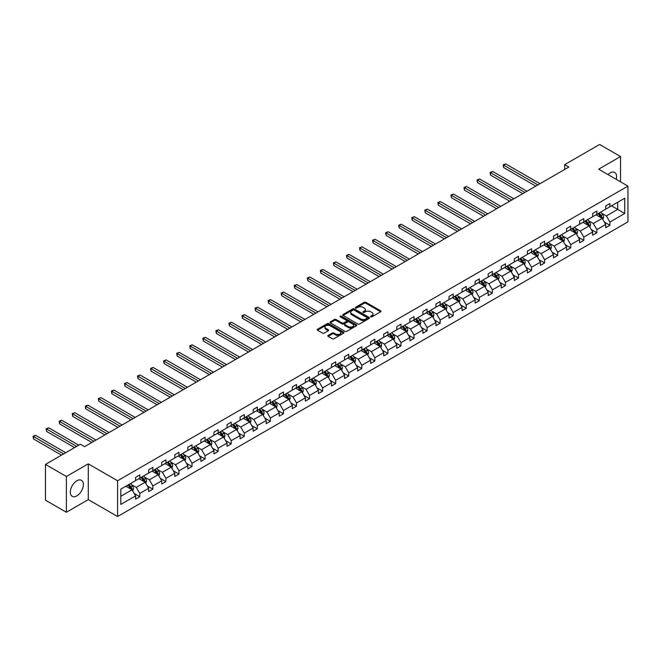 <?xml version="1.0" encoding="UTF-8"?>
<svg xmlns="http://www.w3.org/2000/svg" width="661" height="661" viewBox="0 0 661 661"><rect width="100%" height="100%" fill="white"/><g stroke="black" fill="none" stroke-linecap="round" stroke-linejoin="round"><path stroke-width="0.99" d="M370.771 316.826A0.81 0.471 0 0 0 371.928 316.826L380.653 311.785A1.165 0.669 0 0 0 380.992 311.306A1.165 0.669 0 0 0 380.653 310.835L365.864 302.3A1.165 0.669 0 0 0 364.219 302.3L355.494 307.34A0.81 0.471 0 0 0 356.643 308.001L357.775 307.348A3.718 2.148 0 0 1 363.029 307.348L364.261 308.059A3.718 2.148 0 0 1 365.351 309.579A3.718 2.148 0 0 1 364.261 311.1L363.137 311.752A0.81 0.471 0 0 0 364.285 312.413L365.417 311.761A3.718 2.148 0 0 1 370.672 311.761L371.903 312.471A3.718 2.148 0 0 1 372.994 313.992A3.718 2.148 0 0 1 371.903 315.512L370.771 316.156A0.81 0.471 0 0 0 370.771 316.826L370.771 316.156M76.85 495.874A9.237 5.329 120 0 0 82.881 487.735A9.237 5.329 120 0 0 81.46 480.332A9.237 5.329 120 0 0 76.85 480.795A9.237 5.329 120 0 0 70.818 488.925A9.237 5.329 120 0 0 72.231 496.328A9.237 5.329 120 0 0 76.85 495.874M616.259 179.354A9.237 5.329 120 0 0 614.697 172.48A9.237 5.329 120 0 0 610.078 172.934A9.237 5.329 120 0 0 607.963 174.562M328.153 335.408A1.165 0.669 0 0 0 327.815 335.879A1.165 0.669 0 0 0 328.153 336.358L332.301 338.754A1.165 0.669 0 0 0 333.945 338.754L343.637 333.152A1.165 0.669 0 0 0 343.976 332.681A1.165 0.669 0 0 0 343.637 332.21L328.848 323.667A1.165 0.669 0 0 0 327.203 323.667L317.511 329.269A1.165 0.669 0 0 0 317.173 329.74A1.165 0.669 0 0 0 317.511 330.211L322.527 333.111A1.165 0.669 0 0 0 324.163 333.111L328.319 330.715A1.165 0.669 0 0 0 328.657 330.236A1.165 0.669 0 0 0 328.319 329.765L325.832 328.327A3.107 1.793 0 0 1 324.923 327.063A3.107 1.793 0 0 1 326.84 325.402A3.107 1.793 0 0 1 330.227 325.79L339.961 331.409A3.107 1.793 0 0 1 340.869 332.681A3.107 1.793 0 0 1 338.953 334.342A3.107 1.793 0 0 1 335.565 333.954L333.945 333.012A1.165 0.669 0 0 0 332.301 333.012L328.153 335.408L328.153 336.358M88.277 463.848L66.381 476.49L45.452 464.41L45.452 500.17L66.381 512.258L88.277 499.617L117.575 516.53L117.575 480.77L88.277 463.848L88.277 499.617M620.539 181.825L620.539 156.55L598.651 169.191L627.95 186.105L117.575 480.77M620.539 156.55L599.618 144.47L564.668 164.647L564.668 169.48M45.452 464.41L80.402 444.233L84.591 446.646L568.848 167.059L564.668 164.647M357.857 323.997A1.165 0.669 0 0 0 359.501 323.997L369.193 318.404A1.165 0.669 0 0 0 369.532 317.924A1.165 0.669 0 0 0 369.193 317.454L354.403 308.91A1.165 0.669 0 0 0 352.759 308.91L343.067 314.512A1.165 0.669 0 0 0 342.72 314.983A1.165 0.669 0 0 0 343.067 315.462L357.857 323.997M340.555 316.999A0.81 0.471 0 0 1 341.382 317.115L356.403 325.79L346.719 331.376A1.165 0.669 0 0 1 345.075 331.376L330.285 322.841L334.441 320.461L334.441 319.494L330.285 321.89A1.165 0.669 0 0 0 329.946 322.361A1.165 0.669 0 0 0 330.285 322.841L330.285 321.89M334.441 320.461A1.165 0.669 0 0 1 336.077 320.461L336.077 319.494A1.165 0.669 0 0 0 334.441 319.494M336.077 319.494L342.076 322.956A1.165 0.669 0 0 0 343.72 322.956L346.471 321.37A1.165 0.669 0 0 0 346.818 320.891A1.165 0.669 0 0 0 346.471 320.42L340.233 316.809A0.81 0.471 0 0 1 341.382 316.148L356.419 324.832A1.165 0.669 0 0 1 356.758 325.303A1.165 0.669 0 0 1 356.419 325.782L356.419 324.832M66.381 476.49L66.381 512.258M120.798 489.157L135.612 480.597L135.612 477.358L139.793 474.945L139.793 478.184L148.667 473.061L148.667 469.822L152.856 467.401L152.856 470.64L161.73 465.518L161.73 462.279L165.911 459.866L165.911 463.105L174.785 457.982L174.785 454.743L178.974 452.322L178.974 455.561L187.848 450.438L187.848 447.2L192.029 444.787L192.029 448.026L200.903 442.903L200.903 439.664L205.092 437.243L205.092 440.482L213.966 435.359L213.966 432.12L218.147 429.708L218.147 432.947L227.02 427.824L227.02 424.585L231.21 422.172L231.21 425.403L240.083 420.28L240.083 417.05L244.264 414.629L244.264 417.868L253.138 412.745L253.138 409.506L257.327 407.093L257.327 410.324L266.201 405.201L266.201 401.971L270.382 399.55L270.382 402.789L279.256 397.666L279.256 394.427L283.445 392.014L283.445 395.253L292.319 390.122L292.319 386.892L296.5 384.471L296.5 387.71L305.374 382.587L305.374 379.348L309.563 376.935L309.563 380.174L318.437 375.051L318.437 371.812L322.618 369.392L322.618 372.63L331.492 367.508L331.492 364.269L335.681 361.856L335.681 365.095L344.555 359.972L344.555 356.733L348.735 354.313L348.735 357.551L357.609 352.429L357.609 349.19L361.798 346.777L361.798 350.016L370.664 344.893L370.664 341.654L374.853 339.233L374.853 342.472L383.727 337.35L383.727 334.111L387.916 331.698L387.916 334.937L396.782 329.814L396.782 326.575L400.971 324.154L400.971 327.393L409.845 322.271L409.845 319.032L414.034 316.619L414.034 319.858L422.9 314.735L422.9 311.496L427.089 309.075L427.089 312.314L435.963 307.191L435.963 303.953L440.143 301.54L440.143 304.779L449.017 299.656L449.017 296.417L453.206 293.996L453.206 297.235L462.08 292.112L462.08 288.874L466.261 286.461L466.261 289.7L475.135 284.577L475.135 281.338L479.324 278.917L479.324 282.156L488.198 277.033L488.198 273.794L492.379 271.382L492.379 274.621L501.253 269.498L501.253 266.259L505.442 263.838L505.442 267.077L514.316 261.954L514.316 258.715L518.497 256.303L518.497 259.542L527.371 254.419L527.371 251.18L531.56 248.759L531.56 251.998L540.434 246.875L540.434 243.636L544.614 241.224L544.614 244.463L553.488 239.34L553.488 236.101L557.677 233.68L557.677 236.919L566.551 231.796L566.551 228.557L570.732 226.145L570.732 229.384L579.606 224.261L579.606 221.022L583.795 218.609L583.795 221.84L592.669 216.717L592.669 213.478L596.85 211.066L596.85 214.304L605.724 209.182L605.724 205.943L609.913 203.53L609.913 206.761L624.728 198.209L624.728 213.486L609.913 222.038L609.913 225.277L605.724 227.69L605.724 224.451L596.85 229.574L596.85 232.812L592.669 235.233L592.669 231.994L583.795 237.117L583.795 240.356L579.606 242.769L579.606 239.53L570.732 244.653L570.732 247.892L566.551 250.312L566.551 247.074L557.677 252.196L557.677 255.435L553.488 257.848L553.488 254.609L544.614 259.732L544.614 262.971L540.434 265.392L540.434 262.153L531.56 267.275L531.56 270.514L527.371 272.927L527.371 269.688L518.497 274.811L518.497 278.05L514.316 280.471L514.316 277.232L505.442 282.354L505.442 285.593L501.253 288.006L501.253 284.767L492.379 289.89L492.379 293.129L488.198 295.55L488.198 292.311L479.324 297.433L479.324 300.672L475.135 303.085L475.135 299.846L466.261 304.969L466.261 308.208L462.08 310.629L462.08 307.39L453.206 312.513L453.206 315.751L449.017 318.164L449.017 314.925L440.143 320.048L440.143 323.287L435.963 325.699L435.963 322.469L427.089 327.592L427.089 330.83L422.9 333.243L422.9 330.004L414.034 335.127L414.034 338.366L409.845 340.779L409.845 337.548L400.971 342.671L400.971 345.901L396.782 348.322L396.782 345.083L387.916 350.206L387.916 353.445L383.727 355.858L383.727 352.627L374.853 357.75L374.853 360.98L370.664 363.401L370.664 360.162L361.798 365.285L361.798 368.524L357.609 370.937L357.609 367.698L348.735 372.821L348.735 376.059L344.555 378.48L344.555 375.241L335.681 380.364L335.681 383.603L331.492 386.016L331.492 382.777L322.618 387.9L322.618 391.138L318.437 393.559L318.437 390.32L309.563 395.443L309.563 398.682L305.374 401.095L305.374 397.856L296.5 402.979L296.5 406.218L292.319 408.638L292.319 405.4L283.445 410.522L283.445 413.761L279.256 416.174L279.256 412.935L270.382 418.058L270.382 421.297L266.201 423.718L266.201 420.479L257.327 425.601L257.327 428.84L253.138 431.253L253.138 428.014L244.264 433.137L244.264 436.376L240.083 438.797L240.083 435.558L231.21 440.68L231.21 443.919L227.02 446.332L227.02 443.093L218.147 448.216L218.147 451.455L213.966 453.876L213.966 450.637L205.092 455.76L205.092 458.998L200.903 461.411L200.903 458.172L192.029 463.295L192.029 466.534L187.848 468.955L187.848 465.716L178.974 470.839L178.974 474.077L174.785 476.49L174.785 473.251L165.911 478.374L165.911 481.613L161.73 484.034L161.73 480.795L152.856 485.918L152.856 489.157L148.667 491.569L148.667 488.33L139.793 493.453L139.793 496.692L135.612 499.113L135.612 495.874L120.798 504.426L120.798 489.157M117.575 516.53L627.95 221.865L627.95 186.105M138.959 478.663L145.156 482.241L136.282 487.364L131.432 484.571M136.282 487.364L139.793 493.453M145.156 482.241L148.667 488.33M135.612 479.828L136.282 480.208L139.793 478.184M152.022 471.128L158.21 474.705L149.336 479.828L144.495 477.027M149.336 479.828L152.856 485.918M158.21 474.705L161.73 480.795M148.667 472.285L149.336 472.673L152.856 470.64M165.076 463.584L171.273 467.162L162.399 472.285L157.549 469.492M162.399 472.285L165.911 478.374M171.273 467.162L174.785 473.251M161.73 464.749L162.399 465.137L165.911 463.105M178.139 456.049L184.328 459.626L175.454 464.749L170.612 461.948M175.454 464.749L178.974 470.839M184.328 459.626L187.848 465.716M174.785 457.205L175.454 457.594L178.974 455.561M191.194 448.505L197.391 452.083L188.517 457.205L183.667 454.413M188.517 457.205L192.029 463.295M197.391 452.083L200.903 458.172M187.848 449.67L188.517 450.058L192.029 448.026M204.249 440.97L210.446 444.547L201.572 449.67L196.73 446.869M201.572 449.67L205.092 455.76M210.446 444.547L213.966 450.637M200.903 442.126L201.572 442.515L205.092 440.482M217.312 433.426L223.509 437.004L214.635 442.126L209.785 439.334M214.635 442.126L218.147 448.216M223.509 437.004L227.02 443.093M213.966 434.591L214.635 434.979L218.147 432.947M230.367 425.891L236.564 429.468L227.69 434.591L222.848 431.79M227.69 434.591L231.21 440.68M236.564 429.468L240.083 435.558M227.02 427.047L227.69 427.436L231.21 425.403M243.43 418.347L249.627 421.925L240.753 427.047L235.903 424.255M240.753 427.047L244.264 433.137M249.627 421.925L253.138 428.014M240.083 419.512L240.753 419.9L244.264 417.868M256.485 410.812L262.681 414.389L253.807 419.512L248.966 416.711M253.807 419.512L257.327 425.601M262.681 414.389L266.201 420.479M253.138 411.968L253.807 412.357L257.327 410.324M269.548 403.268L275.744 406.846L266.87 411.968L262.02 409.176M266.87 411.968L270.382 418.058M275.744 406.846L279.256 412.935M266.201 404.433L266.87 404.821L270.382 402.789M282.602 395.732L288.799 399.31L279.925 404.433L275.083 401.632M279.925 404.433L283.445 410.522M288.799 399.31L292.319 405.4M279.256 396.889L279.925 397.278L283.445 395.253M295.665 388.197L301.862 391.766L292.988 396.889L288.138 394.096M292.988 396.889L296.5 402.979M301.862 391.766L305.374 397.856M292.319 389.354L292.988 389.742L296.5 387.71M308.72 380.653L314.917 384.231L306.043 389.354L301.201 386.553M306.043 389.354L309.563 395.443M314.917 384.231L318.437 390.32M305.374 381.81L306.043 382.198L309.563 380.174M321.783 373.118L327.98 376.687L319.106 381.81L314.256 379.017M319.106 381.81L322.618 387.9M327.98 376.687L331.492 382.777M318.437 374.275L319.106 374.663L322.618 372.63M334.838 365.574L341.035 369.152L332.161 374.275L327.319 371.474M332.161 374.275L335.681 380.364M341.035 369.152L344.555 375.241M331.492 366.731L332.161 367.119L335.681 365.095M347.901 358.039L354.098 361.608L345.224 366.731L340.374 363.938M345.224 366.731L348.735 372.821M354.098 361.608L357.609 367.698M344.555 359.196L345.224 359.584L348.735 357.551M360.956 350.495L367.152 354.073L358.279 359.196L353.437 356.395M358.279 359.196L361.798 365.285M367.152 354.073L370.664 360.162M357.609 351.66L358.279 352.04L361.798 350.016M374.019 342.96L380.207 346.529L371.342 351.66L366.491 348.859M371.342 351.66L374.853 357.75M380.207 346.529L383.727 352.627M370.664 344.117L371.342 344.505L374.853 342.472M387.073 335.416L393.27 338.994L384.396 344.117L379.554 341.316M384.396 344.117L387.916 350.206M393.27 338.994L396.782 345.083M383.727 336.581L384.396 336.961L387.916 334.937M400.136 327.881L406.325 331.458L397.459 336.581L392.609 333.78M397.459 336.581L400.971 342.671M406.325 331.458L409.845 337.548M396.782 329.038L397.459 329.426L400.971 327.393M413.191 320.337L419.388 323.915L410.514 329.038L405.672 326.245M410.514 329.038L414.034 335.127M419.388 323.915L422.9 330.004M409.845 321.502L410.514 321.882L414.034 319.858M426.254 312.802L432.443 316.379L423.569 321.502L418.727 318.701M423.569 321.502L427.089 327.592M432.443 316.379L435.963 322.469M422.9 313.958L423.569 314.347L427.089 312.314M439.309 305.258L445.506 308.836L436.632 313.958L431.79 311.166M436.632 313.958L440.143 320.048M445.506 308.836L449.017 314.925M435.963 306.423L436.632 306.803L440.143 304.779M452.372 297.723L458.56 301.3L449.687 306.423L444.845 303.622M449.687 306.423L453.206 312.513M458.56 301.3L462.08 307.39M449.017 298.879L449.687 299.268L453.206 297.235M465.427 290.179L471.623 293.757L462.75 298.879L457.908 296.087M462.75 298.879L466.261 304.969M471.623 293.757L475.135 299.846M462.08 291.344L462.75 291.724L466.261 289.7M478.49 282.644L484.678 286.221L475.804 291.344L470.963 288.543M475.804 291.344L479.324 297.433M484.678 286.221L488.198 292.311M475.135 283.8L475.804 284.189L479.324 282.156M491.544 275.1L497.741 278.678L488.867 283.8L484.017 281.008M488.867 283.8L492.379 289.89M497.741 278.678L501.253 284.767M488.198 276.265L488.867 276.645L492.379 274.621M504.607 267.565L510.796 271.142L501.922 276.265L497.08 273.464M501.922 276.265L505.442 282.354M510.796 271.142L514.316 277.232M501.253 268.721L501.922 269.11L505.442 267.077M517.662 260.021L523.859 263.599L514.985 268.721L510.135 265.929M514.985 268.721L518.497 274.811M523.859 263.599L527.371 269.688M514.316 261.186L514.985 261.574L518.497 259.542M530.717 252.485L536.914 256.063L528.04 261.186L523.198 258.385M528.04 261.186L531.56 267.275M536.914 256.063L540.434 262.153M527.371 253.642L528.04 254.031L531.56 251.998M543.78 244.942L549.977 248.519L541.103 253.642L536.253 250.85M541.103 253.642L544.614 259.732M549.977 248.519L553.488 254.609M540.434 246.107L541.103 246.495L544.614 244.463M556.835 237.406L563.032 240.984L554.158 246.107L549.316 243.306M554.158 246.107L557.677 252.196M563.032 240.984L566.551 247.074M553.488 238.563L554.158 238.952L557.677 236.919M569.898 229.863L576.095 233.44L567.221 238.563L562.371 235.77M567.221 238.563L570.732 244.653M576.095 233.44L579.606 239.53M566.551 231.028L567.221 231.416L570.732 229.384M582.952 222.327L589.149 225.905L580.275 231.028L575.434 228.227M580.275 231.028L583.795 237.117M589.149 225.905L592.669 231.994M579.606 223.484L580.275 223.872L583.795 221.84M596.015 214.784L602.212 218.361L593.338 223.484L588.488 220.691M593.338 223.484L596.85 229.574M602.212 218.361L605.724 224.451M592.669 215.949L593.338 216.337L596.85 214.304M611.499 205.844L617.696 209.421L606.393 215.949L601.551 213.148M606.393 215.949L609.913 222.038M624.728 213.486L617.696 209.421L617.696 202.266L624.728 198.209M605.724 208.405L606.393 208.793L609.913 206.761M120.798 496.304L132.093 489.784L125.904 486.207M132.093 489.784L135.612 495.874M604.344 222.063L609.913 225.277M591.289 229.598L596.85 232.812M578.226 237.142L583.795 240.356M565.172 244.677L570.732 247.892M552.109 252.221L557.677 255.435M539.054 259.756L544.614 262.971M525.991 267.3L531.56 270.514M512.936 274.836L518.497 278.05M499.873 282.379L505.442 285.593M486.818 289.915L492.379 293.129M473.755 297.458L479.324 300.672M460.7 304.994L466.261 308.208M447.637 312.537L453.206 315.751M434.583 320.073L440.143 323.287M421.52 327.616L427.089 330.83M408.465 335.152L414.034 338.366M395.402 342.687L400.971 345.901M382.347 350.231L387.916 353.445M369.284 357.766L374.853 360.98M356.229 365.31L361.798 368.524M343.166 372.845L348.735 376.059M330.112 380.389L335.681 383.603M317.049 387.924L322.618 391.138M303.994 395.468L309.563 398.682M290.931 403.003L296.5 406.218M277.876 410.547L283.445 413.761M264.813 418.083L270.382 421.297M251.758 425.626L257.327 428.84M238.704 433.162L244.264 436.376M225.641 440.705L231.21 443.919M212.586 448.241L218.147 451.455M199.523 455.784L205.092 458.998M186.468 463.32L192.029 466.534M173.405 470.863L178.974 474.077M160.35 478.399L165.911 481.613M147.287 485.942L152.856 489.157M134.233 493.478L139.793 496.692M371.102 316.941L371.903 316.479A3.718 2.148 0 0 0 372.994 314.958L372.994 313.992M365.351 309.579L365.351 310.546A3.718 2.148 0 0 1 364.261 312.066L363.459 312.529M380.653 310.835L380.653 311.785L365.864 303.267A1.165 0.669 0 0 0 364.219 303.267L355.816 308.117M369.177 318.412L354.403 309.877A1.165 0.669 0 0 0 352.759 309.877L343.084 315.471M367.136 318.263A0.81 0.471 0 0 0 367.136 317.594L354.156 310.1A0.81 0.471 0 0 0 353.007 310.1L351.817 310.786A3.718 2.148 0 0 0 350.727 312.306A3.718 2.148 0 0 0 351.817 313.826L360.691 318.949A3.718 2.148 0 0 0 365.946 318.949L367.136 318.263L367.136 319.23A0.81 0.471 0 0 0 367.376 318.891L367.376 317.924M350.727 312.306L350.727 313.273A3.718 2.148 0 0 0 351.817 314.793L351.817 313.826M367.136 319.23L365.946 319.916A3.718 2.148 0 0 1 360.691 319.916L351.817 314.793M336.077 320.461L342.076 323.923A1.165 0.669 0 0 0 343.72 323.923L346.471 322.337A1.165 0.669 0 0 0 346.818 321.857L346.818 320.891M348.306 326.551A3.107 1.793 0 0 0 351.693 326.939A3.107 1.793 0 0 0 353.61 325.278A3.107 1.793 0 0 0 352.701 324.014L349.264 322.031A1.165 0.669 0 0 0 347.628 322.031L344.868 323.617A1.165 0.669 0 0 0 344.53 324.097A1.165 0.669 0 0 0 344.868 324.568L348.306 326.551L348.306 327.517A3.107 1.793 0 0 0 351.693 327.906A3.107 1.793 0 0 0 353.61 326.245L353.61 325.278M344.53 324.097L344.53 325.063A1.165 0.669 0 0 0 344.868 325.534L344.868 324.568M348.306 327.517L344.868 325.534M340.869 332.681L340.869 333.648A3.107 1.793 0 0 1 338.953 335.309A3.107 1.793 0 0 1 335.565 334.92L333.945 333.979A1.165 0.669 0 0 0 332.301 333.979L328.17 336.366M324.923 327.063L324.923 328.03A3.107 1.793 0 0 0 325.832 329.294L325.832 328.327M328.319 329.765L328.319 330.715L325.832 329.294M343.637 332.21L343.637 333.152L328.848 324.634A1.165 0.669 0 0 0 327.203 324.634L317.528 330.219L317.511 329.269M602.849 219.469L603.617 217.246A3.14 1.809 -120 0 0 602.617 214.569L600.733 212.065M597.362 215.569L596.553 214.478M540.012 183.708L505.715 163.911L503.624 165.118L503.624 167.539L535.823 186.129M601.75 218.097L601.923 217.378A3.14 1.809 -120 0 0 601.023 215.486L599.147 212.982M598.362 213.437L600.428 216.197A1.595 0.925 60 0 1 600.717 216.684L601.923 217.378M598.139 213.561L600.023 216.073A3.14 1.809 60 0 1 600.799 217.552M503.624 167.539L503.161 164.853L537.922 184.923M503.161 164.853L505.715 163.911M589.786 227.004L590.554 224.781A3.14 1.809 -120 0 0 589.554 222.113L587.679 219.601M584.307 223.104L583.489 222.022M526.957 191.252L492.66 171.447L490.569 172.661L490.569 175.074L522.768 193.665M588.687 225.632L588.86 224.914A3.14 1.809 -120 0 0 587.968 223.03L586.084 220.518M585.299 220.972L587.365 223.732A1.595 0.925 60 0 1 587.662 224.219L588.86 224.914M585.084 221.096L586.96 223.608A3.14 1.809 60 0 1 587.745 225.087M490.569 175.074L490.107 172.397L524.859 192.458M490.107 172.397L492.66 171.447M576.731 234.548L577.499 232.325A3.14 1.809 -120 0 0 576.499 229.648L574.616 227.144M571.244 230.648L570.435 229.557M513.894 198.787L479.597 178.991L477.506 180.197L477.506 182.618L509.714 201.208M575.632 233.176L575.805 232.457A3.14 1.809 -120 0 0 574.905 230.565L573.029 228.062M572.244 228.516L574.31 231.276A1.595 0.925 60 0 1 574.599 231.763L575.805 232.457M572.021 228.64L573.905 231.152A3.14 1.809 60 0 1 574.682 232.631M477.506 182.618L477.044 179.932L511.804 200.002M477.044 179.932L479.597 178.991M563.668 242.083L564.436 239.86A3.14 1.809 -120 0 0 563.436 237.192L561.561 234.68M558.19 238.183L557.372 237.101M500.84 206.331L466.542 186.526L464.452 187.741L464.452 190.153L496.651 208.744M562.569 240.711L562.742 239.993A3.14 1.809 -120 0 0 561.85 238.109L559.966 235.597M559.181 236.051L561.247 238.811A1.595 0.925 60 0 1 561.544 239.299L562.742 239.993M558.966 236.175L560.842 238.687A3.14 1.809 60 0 1 561.627 240.166M464.452 190.153L463.989 187.468L498.741 207.537M463.989 187.468L466.542 186.526M550.613 249.627L551.381 247.404A3.14 1.809 -120 0 0 550.382 244.727L548.498 242.223M545.127 245.727L544.317 244.636M487.777 213.867L453.479 194.07L451.389 195.276L451.389 197.697L483.596 216.287M549.514 248.255L549.688 247.536A3.14 1.809 -120 0 0 548.787 245.644L546.911 243.141M546.126 243.595L548.192 246.355A1.595 0.925 60 0 1 548.481 246.842L549.688 247.536M545.903 243.719L547.787 246.231A3.14 1.809 60 0 1 548.564 247.71M451.389 197.697L450.926 195.012L485.686 215.081M450.926 195.012L453.479 194.07M537.55 257.162L538.318 254.939A3.14 1.809 -120 0 0 537.319 252.271L535.443 249.759M532.072 253.262L531.254 252.172M474.722 221.41L440.424 201.605L438.334 202.82L438.334 205.232L470.533 223.823M536.451 255.79L536.625 255.072A3.14 1.809 -120 0 0 535.732 253.188L533.848 250.676M533.063 251.13L535.129 253.89A1.595 0.925 60 0 1 535.427 254.378L536.625 255.072M532.849 251.254L534.724 253.766A3.14 1.809 60 0 1 535.509 255.245M438.334 205.232L437.871 202.547L472.623 222.617M437.871 202.547L440.424 201.605M524.495 264.706L525.264 262.475A3.14 1.809 -120 0 0 524.264 259.806L522.38 257.303M519.009 260.806L518.199 259.715M461.659 228.946L427.361 209.149L425.271 210.355L425.271 212.776L457.478 231.367M523.396 263.334L523.57 262.615A3.14 1.809 -120 0 0 522.669 260.723L520.794 258.22M520.009 258.674L522.074 261.434A1.595 0.925 60 0 1 522.364 261.913L523.57 262.615M519.786 258.798L521.669 261.302A3.14 1.809 60 0 1 522.446 262.789M425.271 212.776L424.808 210.091L459.569 230.152M424.808 210.091L427.361 209.149M511.432 272.241L512.201 270.019A3.14 1.809 -120 0 0 511.201 267.35L509.325 264.838M505.954 268.341L505.136 267.251M448.604 236.489L414.307 216.684L412.216 217.899L412.216 220.311L444.415 238.902M510.333 270.87L510.507 270.151A3.14 1.809 -120 0 0 509.614 268.267L507.731 265.755M506.946 266.209L509.02 268.969A1.595 0.925 60 0 1 509.309 269.457L510.507 270.151M506.731 266.333L508.606 268.845A3.14 1.809 60 0 1 509.391 270.324M412.216 220.311L411.753 217.626L446.505 237.696M411.753 217.626L414.307 216.684M498.377 279.785L499.146 277.554A3.14 1.809 -120 0 0 498.146 274.885L496.262 272.373M492.891 275.885L492.081 274.794M435.541 244.025L401.244 224.228L399.153 225.434L399.153 227.855L431.36 246.446M497.279 278.413L497.452 277.694A3.14 1.809 -120 0 0 496.551 275.802L494.676 273.299M493.891 273.753L495.957 276.513A1.595 0.925 60 0 1 496.246 276.992L497.452 277.694M493.668 273.877L495.552 276.381A3.14 1.809 60 0 1 496.328 277.868M399.153 227.855L398.69 225.17L433.451 245.231M398.69 225.17L401.244 224.228M485.314 287.32L486.083 285.098A3.14 1.809 -120 0 0 485.083 282.429L483.208 279.917M479.836 283.42L479.018 282.33M422.486 251.568L388.189 231.763L386.098 232.978L386.098 235.39L418.297 253.981M484.216 285.949L484.389 285.23A3.14 1.809 -120 0 0 483.497 283.346L481.613 280.834M480.828 281.289L482.902 284.048A1.595 0.925 60 0 1 483.191 284.536L484.389 285.23M480.613 281.412L482.489 283.924A3.14 1.809 60 0 1 483.274 285.403M386.098 235.39L385.636 232.705L420.388 252.775M385.636 232.705L388.189 231.763M472.26 294.856L473.028 292.633A3.14 1.809 -120 0 0 472.028 289.964L470.145 287.452M466.773 290.964L465.964 289.873M409.423 259.104L375.126 239.307L373.035 240.513L373.035 242.926L405.243 261.525M471.161 293.492L471.334 292.773A3.14 1.809 -120 0 0 470.434 290.881L468.558 288.378M467.773 288.824L469.839 291.592A1.595 0.925 60 0 1 470.128 292.071L471.334 292.773M467.55 288.956L469.434 291.46A3.14 1.809 60 0 1 470.211 292.947M373.035 242.926L372.573 240.249L407.333 260.31M372.573 240.249L375.126 239.307M459.197 302.399L459.973 300.177A3.14 1.809 -120 0 0 458.965 297.508L457.09 294.996M453.719 298.499L452.901 297.409M396.369 266.647L362.071 246.842L359.981 248.049L359.981 250.469L392.18 269.06M458.098 301.028L458.28 300.309A3.14 1.809 -120 0 0 457.379 298.425L455.495 295.913M454.71 296.368L456.784 299.127A1.595 0.925 60 0 1 457.073 299.615L458.28 300.309M454.495 296.492L456.371 299.003A3.14 1.809 60 0 1 457.156 300.482M359.981 250.469L359.518 247.784L394.27 267.854M359.518 247.784L362.071 246.842M446.142 309.935L446.91 307.712A3.14 1.809 -120 0 0 445.911 305.043L444.027 302.531M440.656 306.043L439.846 304.952M383.306 274.183L349.016 254.386L346.918 255.592L346.918 258.005L379.125 276.604M445.043 308.571L445.217 307.852A3.14 1.809 -120 0 0 444.316 305.96L442.44 303.457M441.655 303.903L443.721 306.671A1.595 0.925 60 0 1 444.01 307.15L445.217 307.852M441.432 304.035L443.316 306.539A3.14 1.809 60 0 1 444.093 308.026M346.918 258.005L346.463 255.328L381.215 275.389M346.463 255.328L349.016 254.386M433.079 317.478L433.856 315.256A3.14 1.809 -120 0 0 432.848 312.587L430.972 310.075M427.601 313.578L426.783 312.488M370.251 281.726L335.953 261.921L333.863 263.128L333.863 265.548L366.062 284.139M431.98 316.107L432.162 315.388A3.14 1.809 -120 0 0 431.261 313.504L429.377 310.992M428.592 311.447L430.666 314.206A1.595 0.925 60 0 1 430.955 314.694L432.162 315.388M428.378 311.571L430.253 314.082A3.14 1.809 60 0 1 431.038 315.561M333.863 265.548L333.4 262.863L368.16 282.933M333.4 262.863L335.953 261.921M420.024 325.014L420.793 322.791A3.14 1.809 -120 0 0 419.793 320.122L417.909 317.611M414.546 321.114L413.728 320.031M357.188 289.262L322.899 269.465L320.8 270.671L320.8 273.084L353.007 291.683M418.925 323.65L419.099 322.932A3.14 1.809 -120 0 0 418.198 321.039L416.323 318.536M415.538 318.982L417.603 321.75A1.595 0.925 60 0 1 417.892 322.229L419.099 322.932M415.315 319.114L417.198 321.618A3.14 1.809 60 0 1 417.975 323.105M320.8 273.084L320.345 270.407L355.097 290.468M320.345 270.407L322.899 269.465M406.961 332.557L407.738 330.335A3.14 1.809 -120 0 0 406.73 327.658L404.854 325.154M401.483 328.657L400.665 327.567M344.133 296.806L309.835 277L307.745 278.207L307.745 280.628L339.944 299.218M405.862 331.186L406.044 330.467A3.14 1.809 -120 0 0 405.143 328.583L403.26 326.071M402.475 326.526L404.549 329.285A1.595 0.925 60 0 1 404.838 329.773L406.044 330.467M402.26 326.65L404.135 329.161A3.14 1.809 60 0 1 404.92 330.64M307.745 280.628L307.282 277.942L342.043 298.012M307.282 277.942L309.835 277M393.906 340.093L394.675 337.87A3.14 1.809 -120 0 0 393.675 335.201L391.791 332.69M388.428 336.193L387.61 335.11M331.07 304.341L296.781 284.544L294.682 285.75L294.682 288.163L326.889 306.762M392.808 338.729L392.981 338.002A3.14 1.809 -120 0 0 392.08 336.119L390.205 333.607M389.42 334.061L391.486 336.829A1.595 0.925 60 0 1 391.775 337.308L392.981 338.002M389.197 334.193L391.081 336.697A3.14 1.809 60 0 1 391.857 338.184M294.682 288.163L294.228 285.486L328.98 305.547M294.228 285.486L296.781 284.544M380.843 347.636L381.62 345.414A3.14 1.809 -120 0 0 380.612 342.737L378.736 340.233M375.365 343.737L374.547 342.646M318.015 311.885L283.718 292.079L281.627 293.286L281.627 295.707L313.826 314.297M379.745 346.265L379.926 345.546A3.14 1.809 -120 0 0 379.026 343.662L377.15 341.15M376.357 341.605L378.431 344.364A1.595 0.925 60 0 1 378.72 344.852L379.926 345.546M376.142 341.729L378.018 344.241A3.14 1.809 60 0 1 378.803 345.72M281.627 295.707L281.165 293.021L315.925 313.091M281.165 293.021L283.718 292.079M367.789 355.172L368.557 352.949A3.14 1.809 -120 0 0 367.557 350.28L365.682 347.769M362.311 351.272L361.493 350.19M304.952 319.42L270.663 299.623L268.564 300.829L268.564 303.242L300.772 321.841M366.69 353.809L366.863 353.081A3.14 1.809 -120 0 0 365.963 351.198L364.087 348.686M363.302 349.14L365.368 351.908A1.595 0.925 60 0 1 365.657 352.387L366.863 353.081M363.079 349.272L364.963 351.776A3.14 1.809 60 0 1 365.748 353.263M268.564 303.242L268.11 300.565L302.862 320.626M268.11 300.565L270.663 299.623M354.734 362.715L355.502 360.493A3.14 1.809 -120 0 0 354.503 357.816L352.619 355.312M349.248 358.816L348.43 357.725M291.898 326.964L257.6 307.158L255.51 308.365L255.51 310.786L287.709 329.376M353.627 361.344L353.809 360.625A3.14 1.809 -120 0 0 352.908 358.741L351.032 356.229M350.239 356.684L352.313 359.444A1.595 0.925 60 0 1 352.602 359.931L353.809 360.625M350.024 356.808L351.9 359.32A3.14 1.809 60 0 1 352.685 360.799M255.51 310.786L255.047 308.1L289.807 328.17M255.047 308.1L257.6 307.158M341.671 370.251L342.439 368.028A3.14 1.809 -120 0 0 341.44 365.359L339.564 362.848M336.193 366.351L335.375 365.269M278.835 334.499L244.545 314.702L242.447 315.908L242.447 318.321L274.654 336.912M340.572 368.888L340.745 368.16A3.14 1.809 -120 0 0 339.853 366.277L337.969 363.765M337.184 364.219L339.25 366.979A1.595 0.925 60 0 1 339.539 367.466L340.745 368.16M336.961 364.351L338.845 366.855A3.14 1.809 60 0 1 339.63 368.342M242.447 318.321L241.992 315.644L276.744 335.705M241.992 315.644L244.545 314.702M328.616 377.795L329.385 375.572A3.14 1.809 -120 0 0 328.385 372.895L326.501 370.391M323.13 373.895L322.32 372.804M265.78 342.034L231.482 322.238L229.392 323.444L229.392 325.865L261.591 344.455M327.509 376.423L327.691 375.704A3.14 1.809 -120 0 0 326.79 373.82L324.915 371.308M324.121 371.763L326.195 374.523A1.595 0.925 60 0 1 326.484 375.01L327.691 375.704M323.907 371.887L325.782 374.399A3.14 1.809 60 0 1 326.567 375.878M229.392 325.865L228.929 323.179L263.689 343.249M228.929 323.179L231.482 322.238M315.553 385.33L316.322 383.107A3.14 1.809 -120 0 0 315.322 380.439L313.446 377.927M310.075 381.43L309.257 380.348M252.717 349.578L218.427 329.781L216.329 330.987L216.329 333.4L248.536 351.991M314.454 383.967L314.628 383.24A3.14 1.809 -120 0 0 313.735 381.356L311.852 378.844M311.067 379.298L313.132 382.058A1.595 0.925 60 0 1 313.421 382.545L314.628 383.24M310.852 379.431L312.727 381.934A3.14 1.809 60 0 1 313.512 383.413M216.329 333.4L215.874 330.723L250.626 350.784M215.874 330.723L218.427 329.781M302.498 392.874L303.267 390.651A3.14 1.809 -120 0 0 302.267 387.974L300.383 385.47M297.012 388.974L296.202 387.883M239.662 357.114L205.364 337.317L203.274 338.523L203.274 340.944L235.473 359.534M301.399 391.502L301.573 390.783A3.14 1.809 -120 0 0 300.672 388.891L298.797 386.388M298.012 386.842L300.077 389.602A1.595 0.925 60 0 1 300.367 390.089L301.573 390.783M297.789 386.966L299.673 389.478A3.14 1.809 60 0 1 300.449 390.957M203.274 340.944L202.811 338.258L237.572 358.328M202.811 338.258L205.364 337.317M289.435 400.409L290.204 398.186A3.14 1.809 -120 0 0 289.204 395.518L287.328 393.006M283.957 396.509L283.139 395.427M226.607 364.657L192.31 344.86L190.211 346.067L190.211 348.479L222.418 367.07M288.336 399.046L288.51 398.319A3.14 1.809 -120 0 0 287.618 396.435L285.734 393.923M284.949 394.377L287.014 397.137A1.595 0.925 60 0 1 287.312 397.625L288.51 398.319M284.734 394.51L286.61 397.013A3.14 1.809 60 0 1 287.395 398.492M190.211 348.479L189.757 345.802L224.509 365.864M189.757 345.802L192.31 344.86M276.381 407.953L277.149 405.73A3.14 1.809 -120 0 0 276.149 403.053L274.265 400.549M270.894 404.053L270.085 402.962M213.544 372.193L179.247 352.396L177.156 353.602L177.156 356.023L209.355 374.613M275.282 406.581L275.455 405.862A3.14 1.809 -120 0 0 274.555 403.97L272.679 401.467M271.894 401.921L273.96 404.681A1.595 0.925 60 0 1 274.249 405.168L275.455 405.862M271.671 402.045L273.555 404.557A3.14 1.809 60 0 1 274.332 406.036M177.156 356.023L176.694 353.338L211.454 373.407M176.694 353.338L179.247 352.396M263.318 415.488L264.086 413.265A3.14 1.809 -120 0 0 263.086 410.597L261.211 408.085M257.84 411.588L257.022 410.506M200.49 379.736L166.192 359.931L164.102 361.146L164.102 363.558L196.3 382.149M262.219 414.117L262.392 413.398A3.14 1.809 -120 0 0 261.5 411.514L259.616 409.002M258.831 409.456L260.897 412.216A1.595 0.925 60 0 1 261.194 412.704L262.392 413.398M258.616 409.58L260.492 412.092A3.14 1.809 60 0 1 261.277 413.571M164.102 363.558L163.639 360.881L198.391 380.943M163.639 360.881L166.192 359.931M250.263 423.032L251.031 420.809A3.14 1.809 -120 0 0 250.032 418.132L248.148 415.629M244.777 419.132L243.967 418.041M187.427 387.272L153.129 367.475L151.039 368.681L151.039 371.102L183.246 389.693M249.164 421.66L249.337 420.941A3.14 1.809 -120 0 0 248.437 419.049L246.561 416.546M245.776 417L247.842 419.76A1.595 0.925 60 0 1 248.131 420.247L249.337 420.941M245.553 417.124L247.437 419.636A3.14 1.809 60 0 1 248.214 421.115M151.039 371.102L150.576 368.417L185.336 388.486M150.576 368.417L153.129 367.475M237.2 430.567L237.968 428.345A3.14 1.809 -120 0 0 236.969 425.676L235.093 423.164M231.722 426.667L230.904 425.585M174.372 394.815L140.074 375.01L137.984 376.225L137.984 378.637L170.183 397.228M236.101 429.196L236.274 428.477A3.14 1.809 -120 0 0 235.382 426.593L233.498 424.081M232.713 424.536L234.779 427.295A1.595 0.925 60 0 1 235.076 427.783L236.274 428.477M232.498 424.659L234.374 427.171A3.14 1.809 60 0 1 235.159 428.65M137.984 378.637L137.521 375.96L172.273 396.022M137.521 375.96L140.074 375.01M224.145 438.111L224.914 435.888A3.14 1.809 -120 0 0 223.914 433.211L222.03 430.708M218.659 434.211L217.849 433.12M161.309 402.351L127.011 382.554L124.921 383.76L124.921 386.181L157.128 404.772M223.046 436.739L223.22 436.02A3.14 1.809 -120 0 0 222.319 434.128L220.444 431.625M219.659 432.079L221.724 434.839A1.595 0.925 60 0 1 222.013 435.326L223.22 436.02M219.435 432.203L221.319 434.715A3.14 1.809 60 0 1 222.096 436.194M124.921 386.181L124.458 383.496L159.218 403.565M124.458 383.496L127.011 382.554M211.082 445.646L211.85 443.424A3.14 1.809 -120 0 0 210.851 440.755L208.975 438.243M205.604 441.746L204.786 440.664M148.254 409.894L113.956 390.089L111.866 391.304L111.866 393.716L144.065 412.307M209.983 444.275L210.157 443.556A3.14 1.809 -120 0 0 209.264 441.672L207.38 439.16M206.596 439.615L208.661 442.374A1.595 0.925 60 0 1 208.959 442.862L210.157 443.556M206.381 439.739L208.256 442.25A3.14 1.809 60 0 1 209.041 443.729M111.866 393.716L111.403 391.031L146.155 411.101M111.403 391.031L113.956 390.089M198.027 453.19L198.796 450.967A3.14 1.809 -120 0 0 197.796 448.29L195.912 445.787M192.541 449.29L191.731 448.199M135.191 417.43L100.893 397.633L98.803 398.839L98.803 401.26L131.01 419.851M196.928 451.818L197.102 451.099A3.14 1.809 -120 0 0 196.201 449.207L194.326 446.704M193.541 447.158L195.606 449.918A1.595 0.925 60 0 1 195.896 450.405L197.102 451.099M193.318 447.282L195.202 449.794A3.14 1.809 60 0 1 195.978 451.273M98.803 401.26L98.34 398.575L133.101 418.644M98.34 398.575L100.893 397.633M184.964 460.725L185.733 458.503A3.14 1.809 -120 0 0 184.733 455.834L182.857 453.322M179.486 456.825L178.668 455.743M122.136 424.973L87.839 405.168L85.748 406.383L85.748 408.795L117.947 427.386M183.865 459.354L184.039 458.635A3.14 1.809 -120 0 0 183.147 456.751L181.263 454.239M180.478 454.694L182.552 457.453A1.595 0.925 60 0 1 182.841 457.941L184.039 458.635M180.263 454.818L182.139 457.329A3.14 1.809 60 0 1 182.923 458.808M85.748 408.795L85.286 406.11L120.038 426.18M85.286 406.11L87.839 405.168M171.91 468.269L172.678 466.038A3.14 1.809 -120 0 0 171.678 463.369L169.794 460.866M166.423 464.369L165.614 463.278M109.073 432.509L74.776 412.712L72.685 413.918L72.685 416.339L104.892 434.93M170.811 466.897L170.984 466.179A3.14 1.809 -120 0 0 170.084 464.286L168.208 461.783M167.423 462.237L169.489 464.997A1.595 0.925 60 0 1 169.778 465.484L170.984 466.179M167.2 462.361L169.084 464.865A3.14 1.809 60 0 1 169.86 466.352M72.685 416.339L72.223 413.654L106.983 433.723M72.223 413.654L74.776 412.712M158.847 475.804L159.615 473.582A3.14 1.809 -120 0 0 158.615 470.913L156.74 468.401M153.369 471.904L152.551 470.814M96.019 440.052L61.721 420.247L59.63 421.462L59.63 423.875L91.829 442.465M157.748 474.433L157.921 473.714A3.14 1.809 -120 0 0 157.029 471.83L155.145 469.318M154.36 469.773L156.434 472.532A1.595 0.925 60 0 1 156.723 473.02L157.921 473.714M154.145 469.897L156.021 472.408A3.14 1.809 60 0 1 156.806 473.887M59.63 423.875L59.168 421.189L93.92 441.259M59.168 421.189L61.721 420.247M145.792 483.348L146.56 481.117A3.14 1.809 -120 0 0 145.56 478.448L143.677 475.937M140.306 479.448L139.496 478.357M78.775 445.175L48.658 427.791L46.567 428.997L46.567 431.418L74.586 447.588M144.693 481.976L144.866 481.258A3.14 1.809 -120 0 0 143.966 479.365L142.09 476.862M141.305 477.316L143.371 480.076A1.595 0.925 60 0 1 143.66 480.555L144.866 481.258M141.082 477.44L142.966 479.944A3.14 1.809 60 0 1 143.743 481.431M46.567 431.418L46.105 428.733L76.676 446.382M46.105 428.733L48.658 427.791M132.729 490.883L133.497 488.661A3.14 1.809 -120 0 0 132.497 485.992L130.622 483.48M127.251 486.983L126.433 485.893M65.712 452.711L35.603 435.326L33.513 436.541L33.513 438.954L61.531 455.132M131.63 489.512L131.812 488.793A3.14 1.809 -120 0 0 130.911 486.909L129.027 484.397M128.242 484.852L130.316 487.611A1.595 0.925 60 0 1 130.605 488.099L131.812 488.793M128.027 484.976L129.903 487.488A3.14 1.809 60 0 1 130.688 488.966M33.513 438.954L33.05 436.268L63.621 453.917M33.05 436.268L35.603 435.326M371.903 316.479L371.903 315.512M363.137 312.413L363.137 311.752M364.261 312.066L364.261 311.1M355.494 308.001L355.494 307.34M364.219 303.267L364.219 302.3M365.864 303.267L365.864 302.3M343.067 315.462L343.067 314.512M352.759 309.877L352.759 308.91M354.403 309.877L354.403 308.91M369.193 318.404L369.193 317.454M360.691 319.916L360.691 318.949M365.946 319.916L365.946 318.949M342.076 323.923L342.076 322.956M343.72 323.923L343.72 322.956M346.471 322.337L346.471 321.37M341.382 317.115L341.382 316.148M332.301 333.979L332.301 333.012M333.945 333.979L333.945 333.012M335.565 334.92L335.565 333.954M327.203 324.634L327.203 323.667M328.848 324.634L328.848 323.667M601.981 218.237L603.592 217.304M601.023 215.486L602.617 214.569M599.13 216.585L600.023 216.073M588.926 225.773L590.537 224.839M587.968 223.03L589.554 222.113M586.067 224.12L586.96 223.608M575.863 233.308L577.474 232.383M574.905 230.565L576.499 229.648M573.013 231.664L573.905 231.152M562.808 240.852L564.42 239.918M561.85 238.109L563.436 237.192M559.95 239.199L560.842 238.687M549.745 248.387L551.357 247.462M548.787 245.644L550.382 244.727M546.895 246.743L547.787 246.231M536.691 255.931L538.302 254.997M535.732 253.188L537.319 252.271M533.832 254.278L534.724 253.766M523.628 263.466L525.239 262.541M522.669 260.723L524.264 259.806M520.777 261.822L521.669 261.302M510.573 271.01L512.184 270.076M509.614 268.267L511.201 267.35M507.714 269.358L508.606 268.845M497.51 278.545L499.121 277.62M496.551 275.802L498.146 274.885M494.659 276.901L495.552 276.381M484.455 286.089L486.066 285.155M483.497 283.346L485.083 282.429M481.596 284.437L482.489 283.924M471.392 293.624L473.003 292.699M470.434 290.881L472.028 289.964M468.542 291.98L469.434 291.46M458.337 301.168L459.949 300.234M457.379 298.425L458.965 297.508M455.479 299.516L456.371 299.003M445.283 308.704L446.894 307.778M444.316 305.96L445.911 305.043M442.424 307.059L443.316 306.539M432.22 316.247L433.831 315.314M431.261 313.504L432.848 312.587M429.361 314.595L430.253 314.082M419.165 323.783L420.776 322.857M418.198 321.039L419.793 320.122M416.306 322.138L417.198 321.618M406.102 331.326L407.713 330.393M405.143 328.583L406.73 327.658M403.243 329.674L404.135 329.161M393.047 338.862L394.658 337.936M392.08 336.119L393.675 335.201M390.188 337.217L391.081 336.697M379.984 346.405L381.595 345.472M379.026 343.662L380.612 342.737M377.125 344.753L378.018 344.241M366.929 353.941L368.541 353.015M365.963 351.198L367.557 350.28M364.071 352.296L364.963 351.776M353.866 361.484L355.478 360.551M352.908 358.741L354.503 357.816M351.008 359.832L351.9 359.32M340.812 369.02L342.423 368.094M339.853 366.277L341.44 365.359M337.953 367.376L338.845 366.855M327.749 376.563L329.36 375.63M326.79 373.82L328.385 372.895M324.89 374.911L325.782 374.399M314.694 384.099L316.305 383.173M313.735 381.356L315.322 380.439M311.835 382.455L312.727 381.934M301.631 391.643L303.242 390.709M300.672 388.891L302.267 387.974M298.78 389.99L299.673 389.478M288.576 399.178L290.187 398.244M287.618 396.435L289.204 395.518M285.717 397.525L286.61 397.013M275.513 406.722L277.124 405.788M274.555 403.97L276.149 403.053M272.663 405.069L273.555 404.557M262.458 414.257L264.07 413.323M261.5 411.514L263.086 410.597M259.599 412.604L260.492 412.092M249.395 421.801L251.006 420.867M248.437 419.049L250.032 418.132M246.545 420.148L247.437 419.636M236.341 429.336L237.952 428.402M235.382 426.593L236.969 425.676M233.482 427.684L234.374 427.171M223.278 436.871L224.889 435.946M222.319 434.128L223.914 433.211M220.427 435.227L221.319 434.715M210.223 444.415L211.834 443.481M209.264 441.672L210.851 440.755M207.364 442.763L208.256 442.25M197.16 451.95L198.771 451.025M196.201 449.207L197.796 448.29M194.309 450.306L195.202 449.794M184.105 459.494L185.716 458.56M183.147 456.751L184.733 455.834M181.246 457.842L182.139 457.329M171.042 467.03L172.653 466.104M170.084 464.286L171.678 463.369M168.191 465.385L169.084 464.865M157.987 474.573L159.598 473.64M157.029 471.83L158.615 470.913M155.128 472.921L156.021 472.408M144.924 482.109L146.535 481.183M143.966 479.365L145.56 478.448M142.074 480.464L142.966 479.944M131.869 489.652L133.481 488.719M130.911 486.909L132.497 485.992M129.011 488L129.903 487.488"/></g></svg>

